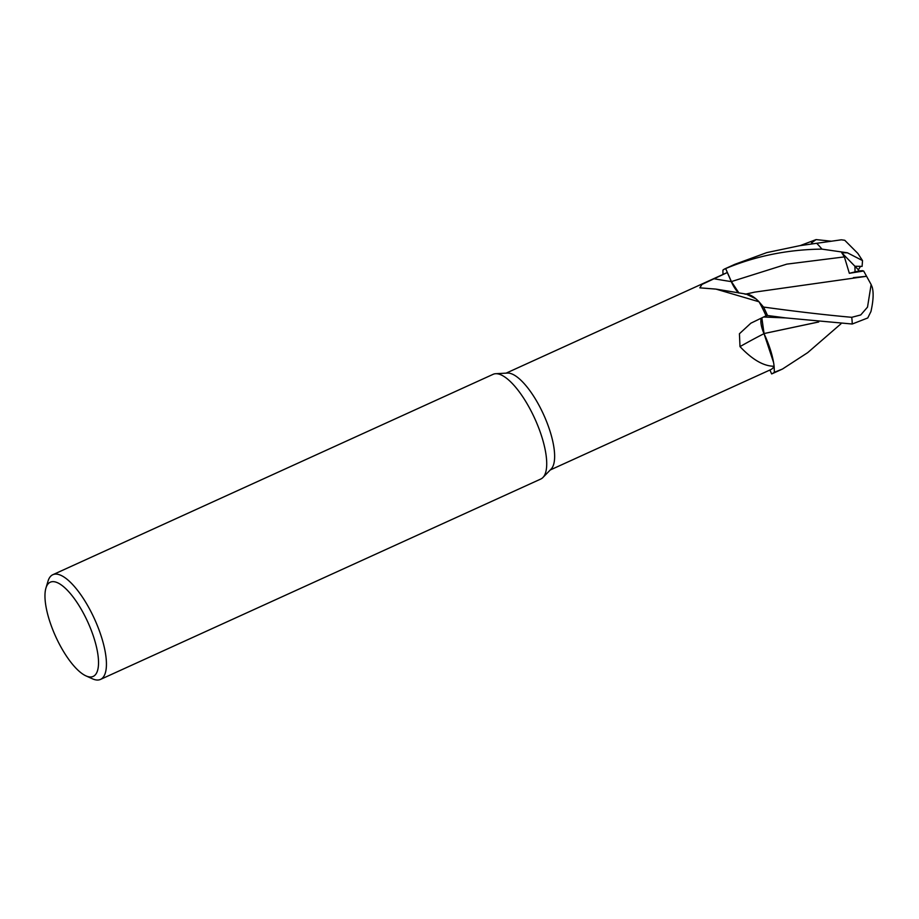 <?xml version="1.0" encoding="UTF-8"?>
<svg xmlns="http://www.w3.org/2000/svg" width="919" height="919" viewBox="0 0 919 919"><rect width="100%" height="100%" fill="white"/><g stroke="black" fill="none" stroke-linecap="round" stroke-linejoin="round"><path stroke-width="1.38" d="M769.915 370.012L771.592 373.838A57.449 19.552 65.5 0 0 774.384 372.184L774.097 366.244C763.758 366.256 752.385 359.72 740.002 346.612A844.021 273.483 -2.4 0 1 764.011 333.654A45.766 15.577 65.5 0 1 772.167 355.917A45.766 15.577 65.5 0 1 774.108 366.21L774.384 372.184A57.449 19.552 65.5 0 1 771.592 373.838L771.627 373.907A57.518 19.575 65.5 0 0 772.454 373.596L782.483 369.036L774.372 372.287L774.085 366.256A53.21 18.116 65.5 0 1 773.832 366.704A53.21 18.116 65.5 0 1 770.673 369.668L550.24 469.988M45.95 588.022L48.006 581.187A57.518 19.575 65.5 0 1 49.419 577.902A57.518 19.575 65.5 0 1 52.842 574.708L493.135 374.32A57.518 19.575 65.5 0 1 495.686 373.711L507.426 373.068A53.21 18.116 65.5 0 1 542.509 412.229A53.21 18.116 65.5 0 1 552.308 467.53A53.21 18.116 65.5 0 1 551.124 469.081L542.922 477.501A57.518 19.575 65.5 0 1 540.786 479.029L100.493 679.417A57.518 19.575 65.5 0 1 92.428 678.796L85.926 675.867A51.774 17.622 65.5 0 1 55.703 636.603A51.774 17.622 65.5 0 1 45.95 588.022A51.774 17.622 65.5 0 1 47.225 585.058A51.774 17.622 65.5 0 1 82.503 611.514A51.774 17.622 65.5 0 1 96.265 673.535A51.774 17.622 65.5 0 1 85.926 675.867M495.686 373.711A57.518 19.575 65.5 0 1 533.606 416.054A57.518 19.575 65.5 0 1 544.209 475.835A57.518 19.575 65.5 0 1 542.922 477.501M52.842 574.708A57.518 19.575 65.5 0 1 91.659 613.03A57.518 19.575 65.5 0 1 103.916 676.212A57.518 19.575 65.5 0 1 100.493 679.417M738.681 292.977A16.542 5.629 65.5 0 1 731.294 281.616L727.32 272.529L701.921 284.442L699.853 287.842L715.981 289.106L759.025 301.777A53.21 18.116 65.5 0 1 759.083 301.88A53.21 18.116 65.5 0 1 766.044 315.837L750.869 323.189L739.427 333.758L740.002 346.612M715.981 289.106L747.457 294.298A45.766 15.577 65.5 0 1 752.833 296.538A45.766 15.577 65.5 0 1 759.025 301.777M725.631 268.578A57.518 19.575 65.5 0 0 724.804 268.888A57.518 19.575 65.5 0 0 722.885 270.197L722.885 270.289A57.449 19.552 65.5 0 1 725.665 268.635L731.398 281.57L738.956 293.023L731.398 281.57L725.631 268.578C755.82 255.999 787.928 249.508 821.931 249.118L847.444 252.805L841.747 252.748L844.389 256.895L849.34 273.299L863.653 271.002L871.132 284.534L867.513 307.13L860.735 314.953L851.741 317.308C825.951 314.999 796.555 311.587 763.54 307.061L759.083 301.88M844.389 256.895L786.813 264.132L731.352 281.593L725.665 268.635A57.449 19.552 65.5 0 0 722.885 270.289L723 274.448M506.151 373.137L726.584 272.817A53.21 18.116 65.5 0 1 727.32 272.529M746.4 294.137L752.833 296.538M731.352 281.593L738.819 293M764.011 333.654A16.542 5.629 65.5 0 1 761.495 318.008M761.748 317.882L763.988 333.551L772.167 355.917M763.54 307.061A57.518 19.575 65.5 0 1 767.503 315.504L767.503 315.504A57.449 19.552 65.5 0 0 763.459 306.957L763.436 306.935A57.449 19.552 65.5 0 1 767.48 315.516L765.136 316.274M746.308 294.126L755.877 298.801L746.308 294.126M818.737 321.972L764.091 333.551L773.58 362.511L763.988 333.551M763.597 317.009L785.894 317.928L767.503 315.504L765.067 316.297M863.653 271.002L855.049 271.898L854.934 266.257L860.506 266.338L858.403 269.807L858.725 270.99L855.049 271.898L862.642 270.668L858.725 270.99M854.934 266.257L858.403 269.807M847.444 252.805L862.527 260.594L862.091 266.395L854.923 266.257L855.049 271.898L849.34 273.299M785.894 317.928L852.223 324.016L867.754 317.963L870.948 311.53C873.314 300.995 873.751 292.908 872.246 287.291L871.132 284.534M818.611 321.96L764.057 333.54L761.84 317.848M853.383 277.63L866.548 276.297L754.763 292.116L745.091 294.252M800.116 245.626L816.106 239.583L811.454 242.903L813.016 243.811M862.527 260.594L857.852 253.426L844.745 240.273L841.322 239.813L799.725 245.683L766.768 252.61L734.821 264.327L724.804 268.888M840.977 323.798L807.675 352.655L782.471 369.036M816.106 239.595L831.385 241.215M774.372 372.287A57.518 19.575 65.5 0 1 772.454 373.596M841.747 252.748L854.923 266.257M731.294 281.616A838.771 755.429 -36.2 0 1 713.776 278.71M851.741 317.308A57.518 19.575 65.5 0 1 852.223 324.016M817.129 243.742A57.518 19.575 65.5 0 1 821.931 249.118M799.737 245.683L841.322 239.813"/></g></svg>
